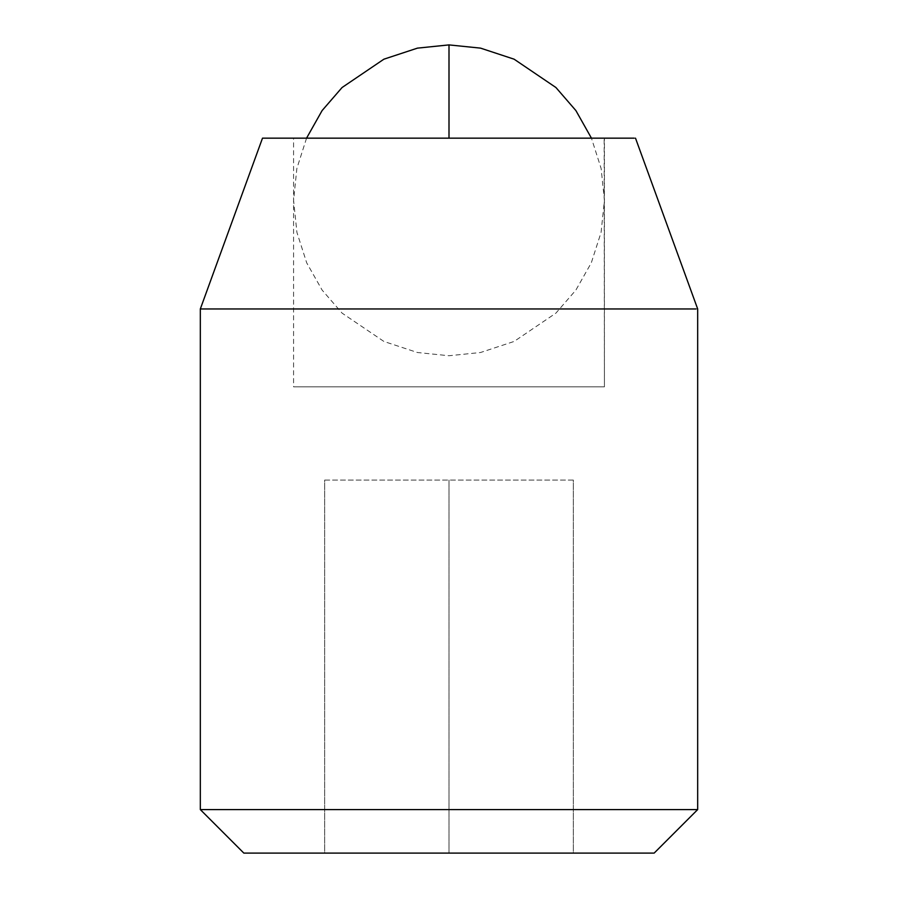 <?xml version="1.0" encoding="UTF-8"?>
<svg xmlns="http://www.w3.org/2000/svg" width="898" height="898" viewBox="0 0 898 898"><rect width="100%" height="100%" fill="white"/><g stroke="black" fill="none" stroke-linecap="round" stroke-linejoin="round"><path stroke-width="0.67" stroke-dasharray="4.49 3.37" d="M294.667 138.157L449 138.157L293.579 138.157L293.579 386.836L604.421 386.836L604.421 138.157L449 138.157L604.13 138.157L604.421 386.836L294.667 386.836M200.782 809.581L697.679 809.581M200.782 308.957L697.679 308.957M262.845 138.157L635.503 138.157M244.469 853.1L654.159 853.1M573.339 480.082L449 480.082L573.339 480.082L573.339 853.1L449 853.1L573.339 853.1L573.339 480.082M324.661 480.082L449 480.082L324.661 480.082L324.661 853.1L449 853.1L324.661 853.1L324.661 480.082M449 480.082L449 853.1L449 480.082M449 44.9L449 138.157M306.555 138.157L296.879 168.454L293.579 200.344L296.924 232.414L306.712 262.867L322.135 290.11L342.104 313.144L383.929 341.464L417.469 352.51L449 355.743L480.531 352.51L514.071 341.464L555.896 313.144L575.865 290.11L591.288 262.867L601.076 232.414L604.421 200.344L601.121 168.454L591.445 138.157"/><path stroke-width="1.35" d="M695.939 308.957L200.321 308.957L262.497 138.157L634.201 138.157M696.915 809.581L200.321 809.581L200.321 308.957M653.531 853.1L243.841 853.1L200.321 809.581M306.555 138.157L322.113 110.566L342.071 87.521L383.895 59.189L417.447 48.133L449 44.9L449 138.157M635.503 138.157L697.679 308.957L697.679 809.581L654.159 853.1M449 44.9L480.553 48.133L514.105 59.189L555.929 87.521L575.887 110.566L591.445 138.157"/></g></svg>
